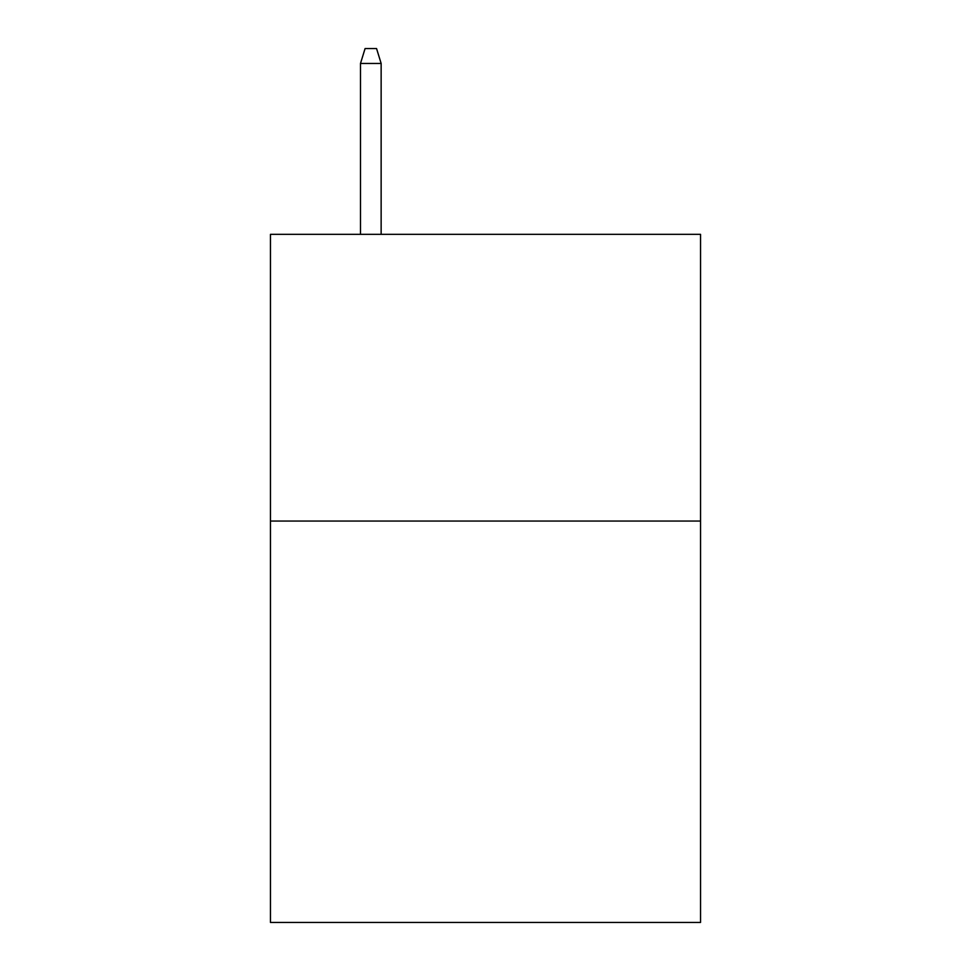 <?xml version="1.0" encoding="UTF-8"?>
<svg xmlns="http://www.w3.org/2000/svg" width="971" height="971" viewBox="0 0 971 971"><rect width="100%" height="100%" fill="white"/><g stroke="black" fill="none" stroke-linecap="round" stroke-linejoin="round"><path stroke-width="1.46" d="M700.54 521.051L700.54 922.45L270.46 922.45L270.46 234.339L700.54 234.339L700.54 521.051L270.46 521.051M381.142 234.339L381.142 63.455L360.496 63.455L360.496 234.339M360.496 63.455L365.084 48.55L376.554 48.55L381.142 63.455"/></g></svg>
